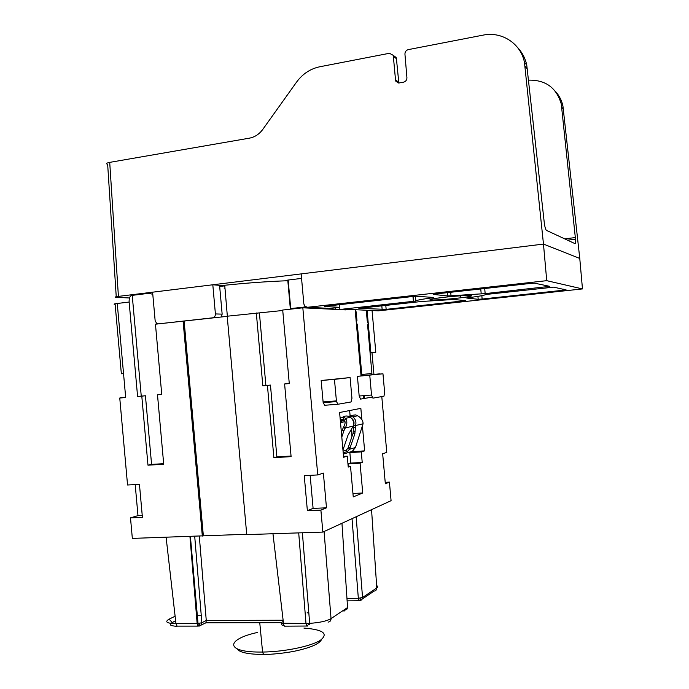 <?xml version="1.0" encoding="UTF-8"?>
<svg xmlns="http://www.w3.org/2000/svg" width="689" height="689" viewBox="0 0 689 689"><rect width="100%" height="100%" fill="white"/><g stroke="black" fill="none" stroke-linecap="round" stroke-linejoin="round"><path stroke-width="1.03" d="M120.17 397.984L125.648 397.174M152.786 294.298L148.962 293.299L132.228 295.357C130.023 295.641 128.989 297.872 129.136 302.049L137.593 396.511L141.254 396.123L132.228 295.357M367.03 310.274L366.479 312.479L367.211 320.695L368.176 323.554L367.607 325.113L371.922 373.429L360.941 374.627M371.982 397.131L360.588 399.103L359.176 396.02L371.526 395.038L372.913 398.139L383.928 396.209L384.669 392.851L382.963 373.782L357.419 376.358L359.176 396.02M350.098 377.563L351.95 398.294L351.046 401.963L337.998 404.245L336.473 401.609L334.458 379.372L321.16 380.509L350.098 377.563L334.458 379.372M328.059 622.107C329.997 621.883 330.987 620.72 331.039 618.619C326.741 621.099 319.61 622.684 309.662 623.347L305.985 623.442L298.707 532.89M201.283 624.983L205.908 622.813L206.261 620.453L282.74 620.238M355.205 309.68L356.196 312.022L356.954 320.445L356.342 322.28L357.358 324.984L356.523 325.07M356.885 320.454L356.118 320.531M307.69 626.051L306.958 626.025L305.985 623.442L281.241 623.252L282.059 625.121L283.765 625.681L272.965 533.742M142.235 515.458L137.981 515.63L130.497 517.861L142.408 517.379L139.454 484.367L127.551 484.996L119.757 398.027L125.665 397.407M356.196 312.022L355.369 312.108M321.16 380.509L323.167 402.643L324.726 405.27L337.911 404.254M385.211 482.317L389.423 482.111L385.34 483.773L382.662 453.75L386.77 452.406L381.792 396.588M369.769 375.298L371.526 395.038M199.302 536.18L206.261 620.453L201.86 622.753L197.157 623.623L197.864 625.75L199.112 626.129L201.162 625.138L201.86 622.753L194.711 536.335M189.94 536.49L197.157 623.623L175.962 623.657C166.747 623.407 164.456 621.9 169.115 619.153L172.129 622.417L170.278 624.828C171.44 626.025 177.426 626.516 177.09 626.12L175.962 623.657L166.101 537.282M353.216 450.709L353.293 451.562L349.857 452.587L350.796 463.094L362.225 462.457L360.071 463.163L362.733 493.014L352.94 493.462M350.796 463.094L348.591 463.809L360.071 463.163M347.532 607.026L347.566 607.543L331.039 618.619L324.088 531.52M362.733 493.014L353.25 496.89L350.52 466.332L348.238 467.09L347.265 456.161L343.604 457.281L339.608 412.504L360.847 408.353L361.837 419.515M353.293 451.562L364.636 450.873L362.483 426.749M364.636 450.873L361.277 451.898L362.225 462.457M282.748 310.489L227.206 316.208L246.74 534.612L322.857 532.089L320.893 510.11L326.483 507.827L323.374 473.093L317.75 474.936L302.824 307.802L345.645 309.886M322.857 532.089L391.076 500.67L389.423 482.111M379.777 374.049L361.045 375.772M382.963 373.782L370.975 374.807L379.76 373.808M357.419 376.358L361.062 375.944L355.145 309.68M370.079 352.794L375.789 352.26L370.854 352.544L367.082 310.283M289.268 383.489L284.609 383.962L289.277 383.566L282.705 310.033L302.824 307.802M284.609 383.962L291.102 456.635L273.877 457.66L267.427 385.435L270.458 385.091L265.885 385.478L259.417 313.073M270.458 385.091L276.875 456.876L291.051 456.032M308.276 612.848L307.096 612.848M256.317 312.97L262.828 385.823L265.885 385.478M320.893 510.11L307.372 510.661L304.245 475.651L317.75 474.936M267.427 385.435L262.828 385.823M342.528 610.919L344.681 610.902L345.447 609.36L347.067 609.033L347.489 607.595M130.497 517.861L132.34 538.402L246.714 534.268M376.625 585.633C378.028 586.287 378.08 587.062 376.78 587.958L371.552 509.662M348.823 466.427L348.591 463.809M351.95 436.525L351.347 429.686M350.081 415.527L349.633 410.541M227.215 316.346L155.456 324.192L161.751 394.444L157.497 394.814L161.743 394.366M141.254 396.123L145.431 395.762L151.58 464.395L147.98 465.187L163.715 464.248L157.497 394.814M163.663 463.671L151.58 464.395M282.903 621.633L281.319 622.598L281.474 623.33M125.656 397.286L120.144 397.751M129.136 302.049L117.251 303.479L125.682 397.527L119.757 398.027M326.483 507.827L313.099 508.379L307.372 510.661M310.153 475.332L313.099 508.379M137.981 515.63L135.199 484.591M183.093 321.117L202.333 536.085M137.593 396.511L141.796 396.149L147.98 465.187M199.801 623.39L199.784 625.207L197.864 625.75M199.784 625.207L201.162 625.138M371.991 352.682L373.92 374.308M343.527 456.385L347.265 456.161M276.875 456.876L273.877 457.66M361.828 599.792L362.543 597.501L358.34 598.285L358.874 600.343L359.753 600.748L361.828 599.792L360.752 599.818L360.847 598.061M360.752 599.818L358.874 600.343M349.857 452.587L361.277 451.898M357.358 324.984L361.777 374.549M201.274 615.699L196.503 615.716M203.341 535.706L184.135 321.134M350.52 466.332L348.186 466.462M123.529 373.498L121.359 373.8L123.538 373.653M345.447 609.36L345.525 608.904M370.854 352.544L370.062 352.613M175.919 623.226L175.833 623.657M141.796 396.149L145.431 395.762M219.619 285.806L224.735 285.255C247.006 282.955 268.038 281.439 287.821 280.724M343.32 454.111L352.294 451.321L355.446 447.523L349.59 449.219L354.826 433.975L355.558 425.544C356.506 422.004 355.584 419.084 352.785 416.793L357.591 415.777L355.627 414.89L349.978 415.596M340.512 422.65L345.008 421.642M343.208 452.794L347.445 451.553L349.59 449.219L347.824 448.479L348.341 447.213L350.107 447.953M343.053 451.106L345.973 450.261L347.824 448.479M341.365 432.175L343.501 427.197L345.318 427.947L343.932 430.703L342.114 429.945M341.796 437.05L343.932 430.703M340.211 419.265L343.303 419.308L343.82 417.353L345.465 418.344L350.434 417.293C353.242 419.601 354.172 422.538 353.216 426.095L347.945 435.31L342.958 450.055M350.434 417.293C347.893 415.631 345.361 415.57 342.846 417.095M343.82 417.353L340.03 417.189M345.465 418.344L345.835 418.809C347.342 421.375 347.17 424.415 345.318 427.947L353.216 426.095M343.863 417.37L343.303 419.308L344.646 420.385C345.49 422.305 345.103 424.57 343.501 427.197M344.207 419.808L343.794 420.109L343.26 419.291L340.4 421.41M348.341 447.213L353.061 433.252L353.776 424.812C354.465 422.228 353.784 420.101 351.743 418.43M343.794 420.109L340.461 422.09M346.378 415.992L352.785 416.793M355.446 447.523L363.077 423.769C363.112 420.798 361.51 418.266 358.271 416.156L357.591 415.777M344.267 309.826L348.419 309.37M447.566 295.951L433.51 294.418L436.085 293.902L530.039 283.48L534.673 283.205L549.805 286.348L485.159 293.617L451.019 295.779L447.566 295.951L447.273 292.661M215.407 313.934L222.151 314.132L219.576 285.341L212.806 284.772L215.407 313.934C215.407 316.105 214.46 317.414 212.556 317.836L158.504 323.847L156.601 323.348L155.146 320.712L152.596 292.188L301.162 273.903L303.849 303.978L304.857 306.26L307.561 307.277L325.966 308.198M129.498 297.984L116.286 297.312C114.348 297.148 115.054 296.847 118.413 296.391L152.596 292.188M555.343 91.318C559.132 95.418 561.656 100.275 562.913 105.882L579.768 258.435L543.475 244.078L301.162 273.903M348.634 309.344L378.278 310.842L582.472 288.924L546.73 280.673L543.475 244.078L524.467 62.406C520.806 43.45 501.756 31.143 483.006 35.148L408.258 49.625C406.071 50.288 404.968 51.787 404.943 54.13L406.923 77.685C406.898 80.027 405.787 81.517 403.608 82.155L399.258 82.947L395.615 81.009L398.552 83.007M116.243 296.726L107.656 164.37C105.693 163.715 106.382 163.052 109.715 162.371L249.392 138.162C254.766 137.137 259.228 134.217 262.785 129.394L296.511 82.172C302.574 73.921 310.291 68.788 319.679 66.79L389.431 53.277L393.074 55.223L393.35 56.36L395.615 81.009M324.485 306.355L415.674 296.184L433.682 297.476L432.149 297.855C421.332 299.276 415.898 300.335 415.846 301.041L339.048 309.568M290.319 308.629L287.813 280.587C285.453 280.604 285.565 280.423 288.157 280.035L301.558 278.408M517.672 47.644C522.219 52.476 525.242 58.255 526.74 64.973L544.319 223.184C544.93 227.31 545.636 229.704 546.429 230.367L574.996 243.639C575.496 243.673 575.659 242.192 575.496 239.186L561.285 104.048L562.913 105.882M430.616 299.965C428.196 299.508 433.011 298.587 445.068 297.183C457.952 295.848 466.625 295.305 471.078 295.555C472.955 295.943 469.485 296.692 460.665 297.82C446.765 299.414 436.748 300.128 430.616 299.965M326.534 308.956L339.548 307.32L339.315 304.633M324.502 306.502L339.548 307.32M466.772 297.967L469.467 297.562C479.432 296.261 484.867 295.236 485.771 294.487L553.672 287.149L566.151 289.931L482.128 299.043L481.835 295.667M466.772 298.053L478.175 299.293L482.128 299.043M465.514 300.654L453.663 299.474L421.349 301.506L358.848 308.362L386.15 309.361L465.514 300.654M546.73 280.673L307.561 307.277M528.618 80.148C545.628 79.795 556.514 87.761 561.285 104.048M378.278 310.842L377.408 310.799M290.775 309.137L288.157 280.035M393.178 55.49L396.141 57.506L396.425 58.651L398.828 82.999M579.768 258.435L582.472 288.924M309.275 624.07L309.327 624.665M323.072 401.928L336.378 400.886M170.863 623.381L175.626 620.686M177.969 626.146L177.107 626.137M341.959 523.287L347.566 607.543M372.06 310.532L375.789 352.26M175.118 616.224L169.115 619.153M362.293 599.034L374.067 591.102C375.824 590.878 376.728 589.836 376.78 587.958L362.543 597.501L356.161 516.75M364.464 395.598L364.714 398.388M284.901 626.043L283.765 625.681M302.385 532.769L309.662 623.347L306.958 626.025L284.368 626.163M175.643 620.789L172.345 622.425M261.243 654.438L263.654 654.438M257.591 632.433C226.207 639.194 224.683 652.035 259.503 652.052L262.578 652.052C284.445 651.82 310.877 646.351 320.325 640.322C328.748 633.682 323.279 629.6 303.927 628.075M346.955 598.396L358.34 598.285L352.027 518.653M347.118 600.868L359.236 600.756M117.251 303.479C113.9 303.918 113.194 304.202 115.132 304.34L121.35 373.714M237.128 648.866C239.341 652.225 247.118 654.076 260.442 654.429M363.516 398.595L363.258 395.693M219.679 286.435L224.786 285.866M224.166 288.2L224.976 288.114M345.06 428.343L343.234 427.593M342.709 419.136L340.245 419.661M344.646 420.385L345.835 418.809M363.077 423.769L355.558 425.544M353.707 425.01L355.49 425.742M353.061 433.252L354.826 433.975M353.466 431.142L355.231 431.874M353.302 427.137L355.085 427.869M345.973 450.261L347.445 451.553M109.715 162.371L118.413 296.391M305.701 306.906L290.706 308.577M525.096 66.42L527.395 68.986M563.464 109.275L561.819 107.441M327.318 308.267L322.753 308.775M575.358 237.559L564.73 238.876M212.556 317.836L213.556 317.862M221.212 317.009L222.151 314.132M432.098 297.321L432.149 297.855M381.801 305.675L382.154 309.628M480.767 288.949L481.206 293.902M484.703 288.51L485.159 293.617M450.709 292.282L451.019 295.779M339.444 304.624L339.694 307.328M339.694 307.423L339.884 309.482M412.961 296.468L413.4 301.455M546.739 285.711L546.842 286.874M395.322 79.821L398.63 82.086M335.483 307.974L335.612 309.404M393.35 56.36L396.425 58.651M563.55 289.199L563.645 290.267M385.78 305.244L386.15 309.361M463.137 300.421L463.197 301.076M478.175 299.293L477.916 296.356M415.415 296.201L415.837 300.972M281.327 622.667L205.908 622.813M323.167 402.643L336.473 401.609M190.405 536.473L198.251 626.112L177.09 626.12M259.753 622.71L262.578 652.052C263.284 654.162 263.965 654.998 264.61 654.55C266.548 654.49 278.821 654.059 292.98 651.527C309.852 648.048 319.377 644.034 321.574 639.487M224.735 285.255L227.344 316.191M306.39 307.182L290.569 309.163M575.496 239.186L567.529 240.168M524.467 62.406L526.74 64.973M393.074 55.223L396.141 57.506M547.462 286.805L547.376 285.84M413.167 296.442L413.615 301.429M460.665 297.82L460.485 295.822"/></g></svg>
